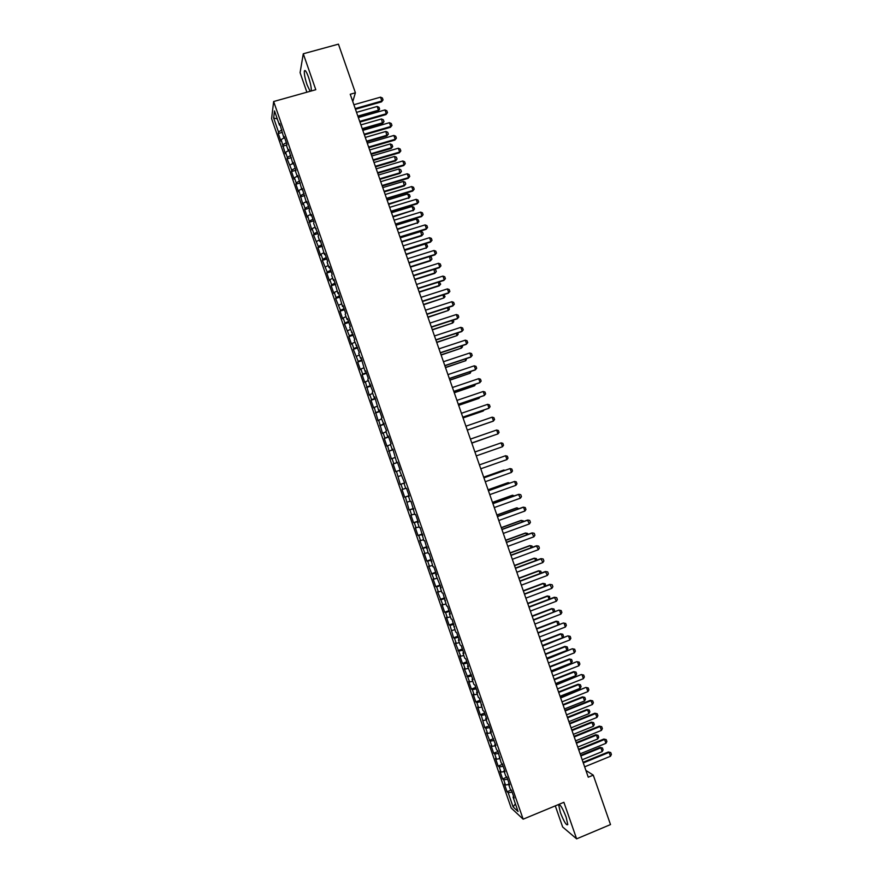 <?xml version="1.0" encoding="UTF-8"?>
<svg xmlns="http://www.w3.org/2000/svg" width="883" height="883" viewBox="0 0 883 883"><rect width="100%" height="100%" fill="white"/><g stroke="black" fill="none" stroke-linecap="round" stroke-linejoin="round"><path stroke-width="1.32" d="M566.158 817.194C562.482 807.813 560.01 803.795 558.74 805.13L560.363 812.503C564.005 821.83 566.478 825.848 567.78 824.567L566.158 817.194M311.257 90.982L311.269 90.96C311.489 88.046 310.584 83.466 308.531 77.218C306.379 71.413 304.988 69.393 304.348 71.137C304.127 74.084 305.043 78.664 307.085 84.878L310.154 91.302M555.297 805.87L562.648 826.985L576.621 838.85L610.506 824.579L593.266 775.142L585.904 770.44M271.6 118.664L511.202 808.022L523.155 819.181L273.653 101.523L271.6 118.664M273.653 101.523L315.794 89.713L303.277 53.775L300.088 72.66L306.887 92.207M277.295 118.918L273.642 117.991L278.498 131.975L278.277 133.521L280.926 141.114L281.147 139.602L285.33 153.785L285.573 152.317L287.339 157.406L287.085 158.852L291.765 170.132L291.489 171.523L294.138 179.128L294.414 177.759L296.18 182.858L295.904 184.205L298.542 191.81L298.84 190.496L302.957 204.492L303.266 203.222L305.032 208.311L304.712 209.569L307.361 217.185L307.692 215.96L311.776 229.867L312.118 228.697L313.895 233.796L313.542 234.944L318.321 246.534L317.957 247.648L320.595 255.264L320.982 254.183L322.748 259.282L322.361 260.342L327.185 272.03L326.776 273.046L329.436 280.662L329.845 279.679L331.622 284.79L331.202 285.75L333.851 293.377L334.282 292.439L336.048 297.549L335.617 298.454L340.485 310.308L340.032 311.169L342.681 318.796L343.145 317.968L344.922 323.068L344.458 323.884L349.359 335.838L348.873 336.611L351.533 344.238L352.03 343.498L353.807 348.608L353.299 349.326L358.244 361.39L357.725 362.052L360.374 369.69L360.904 369.05L362.681 374.16L362.151 374.789L364.8 382.427L365.352 381.831L369.226 395.165L369.8 394.624L371.577 399.734L371.003 400.264L373.664 407.902L374.237 407.405L378.09 420.65L378.686 420.198L382.516 433.398L383.134 432.99L384.911 438.111L384.293 438.498L386.953 446.147L387.582 445.794L391.379 458.895L392.03 458.597L393.818 463.718L393.156 464.005L395.816 471.654L396.489 471.401L400.253 484.414L400.937 484.215L402.725 489.337L402.03 489.524L404.69 497.184L405.396 497.03L409.127 509.955L409.844 509.844L411.633 514.977L410.904 515.054L413.564 522.725L414.304 522.67L416.092 527.791L415.341 527.835L418.012 535.495L418.763 535.484L420.551 540.617L419.789 540.606L425.01 553.453L424.226 553.387L426.897 561.058L427.681 561.146L429.469 566.279L428.674 566.169L433.928 579.116L433.111 578.961L435.783 586.632L436.61 586.82L438.387 591.963L437.56 591.753L442.858 604.8L442.008 604.546L444.679 612.228L445.54 612.515L447.317 617.647L446.456 617.349L449.127 625.021L449.999 625.363L453.575 637.824L454.469 638.21L456.257 643.354L455.363 642.956L460.727 656.212L459.811 655.76L462.482 663.442L463.409 663.928L465.198 669.071L464.27 668.574L469.668 681.941L468.718 681.389L471.39 689.082L472.35 689.667L474.149 694.811L473.178 694.204L475.849 701.908L476.831 702.537L478.619 707.68L477.637 707.029L480.308 714.733L481.301 715.407L484.767 727.559L485.782 728.287L487.571 733.442L486.555 732.691L492.052 746.323L491.014 745.528L493.696 753.221L494.734 754.06L496.533 759.214L495.473 758.365L498.155 766.069L499.215 766.941L501.014 772.106L499.944 771.201L502.615 778.905L503.696 779.832L505.495 784.998L504.403 784.049L507.085 791.753L511.279 790.042M273.642 117.991L274.514 110.927L279.458 125.143L280.264 125.198M291.489 171.523L295.915 170.231L293.222 162.483L292.946 163.94L288.708 149.503L288.443 151.004L286.644 145.827L286.898 144.304L284.194 136.523L283.951 138.079L279.679 123.543L279.458 125.143M295.926 170.276L295.639 171.699L297.439 176.876L298.233 176.887M515.396 803.828L513.111 806.93L518.056 811.499L513.045 797.062L514.193 798.077L511.445 790.186L510.308 789.192L508.487 783.949L509.612 784.91L506.864 777.018L505.749 776.08L503.928 770.837L505.032 771.753L502.284 763.85L501.191 762.967L497.714 750.693L496.632 749.866L494.811 744.623L495.882 745.44L490.264 731.521L491.312 732.283L488.575 724.391L487.526 723.663L485.705 718.42L486.743 719.137L483.994 711.245L482.979 710.572L479.425 698.1L478.42 697.471L476.599 692.239L477.604 692.846L474.866 684.965L473.873 684.391L472.052 679.159L473.034 679.711L467.504 666.069L468.465 666.577L465.727 658.696L464.778 658.221L462.957 652.99L463.906 653.442L461.169 645.572L460.231 645.153L458.409 639.921L459.337 640.318L456.599 632.449L455.683 632.073L452.041 619.325L451.147 619.005L449.326 613.784L450.22 614.082L447.482 606.213L446.599 605.937L442.924 593.1L442.063 592.879L440.242 587.659L441.103 587.857L435.705 574.601L436.544 574.745L433.807 566.886L432.979 566.765L429.259 553.784L428.443 553.718L424.701 540.683L423.906 540.672L420.153 527.592L419.381 527.626L417.56 522.416L418.332 522.35L415.606 514.502L414.844 514.59L411.048 501.412L410.308 501.555L408.498 496.345L409.237 496.18L406.5 488.332L405.783 488.52L403.973 483.31L404.679 483.1L399.447 470.286L400.142 470.021L397.416 462.184L396.721 462.471L392.869 449.105L392.195 449.447L390.385 444.248L391.048 443.884L388.321 436.036L387.67 436.434L385.86 431.235L386.511 430.816L381.346 418.222L381.964 417.747L379.237 409.922L378.63 410.418L374.701 396.864L374.105 397.405L372.295 392.207L372.891 391.644L367.781 379.204L368.354 378.586L365.628 370.761L365.065 371.412L361.092 357.714L360.551 358.41L358.741 353.222L359.282 352.494L354.226 340.231L354.745 339.458L349.712 327.24L350.22 326.423L347.494 318.597L347.008 319.447L345.198 314.26L345.683 313.388L342.968 305.573L342.494 306.478L338.443 292.549L337.979 293.498L333.906 279.525L333.476 280.529L331.666 275.341L332.096 274.315L329.381 266.5L328.962 267.56L327.163 262.372L327.571 261.302L324.856 253.487L324.458 254.591L320.33 240.474L319.955 241.633L318.145 236.445L318.531 235.275L313.642 223.487L314.006 222.262L311.291 214.47L310.948 215.717L309.138 210.54L309.48 209.26L306.776 201.467L306.445 202.77L302.251 188.465L301.942 189.823L297.737 175.474L297.439 176.876M513.111 806.93L508.178 792.735L507.085 791.753M352.77 101.545L355.396 92.792L350.231 94.26L588.266 777.206L593.266 775.142M505.495 784.998L508.674 784.501M503.696 779.832L507.626 779.214M513.045 797.062L513.652 796.543M501.014 772.106L504.182 771.587M499.215 766.941L503.133 766.301M508.487 783.949L509.094 783.442M496.533 759.214L499.701 758.674M494.734 754.06L498.652 753.376M503.928 770.837L504.546 770.34M492.052 746.323L495.208 745.76M490.253 741.168L494.16 740.462M499.37 757.724L499.988 757.239M487.571 733.442L490.727 732.857M485.782 728.287L489.668 727.559M494.811 744.623L495.44 744.148M483.089 720.561L486.235 719.954M481.301 715.407L485.186 714.645M490.264 731.521L490.882 731.058M478.619 707.68L481.754 707.051M476.831 702.537L480.694 701.742M485.705 718.42L486.334 717.967M474.149 694.811L477.273 694.159M472.35 689.667L476.213 688.85M481.158 705.329L481.787 704.888M469.668 681.941L472.791 681.268M467.88 676.797L471.732 675.948M476.599 692.239L477.239 691.808M465.198 669.071L468.31 668.376M463.409 663.928L467.25 663.056M472.052 679.159L472.692 678.74M460.727 656.212L463.829 655.495M458.939 651.069L462.769 650.175M467.504 666.069L468.156 665.661M456.257 643.354L459.348 642.614M454.469 638.21L458.288 637.283M462.957 652.99L463.608 652.603M451.787 630.506L454.877 629.734M449.999 625.363L453.807 624.402M458.409 639.921L459.072 639.535M447.317 617.647L450.396 616.864M445.54 612.515L449.337 611.522M453.873 626.853L454.524 626.477M442.858 604.8L445.926 603.994M441.07 599.667L444.855 598.652M449.326 613.784L449.988 613.42M438.387 591.963L441.456 591.124M436.61 586.82L440.385 585.782M444.789 600.716L445.451 600.363M433.928 579.116L436.975 578.266M432.14 573.983L435.904 572.912M440.242 587.659L440.915 587.316M429.469 566.279L432.504 565.407M427.681 561.146L431.434 560.054M435.705 574.601L436.379 574.27M425.01 553.453L428.034 552.548M423.222 548.321L426.964 547.195M431.169 561.544L431.842 561.235M420.551 540.617L423.575 539.69M418.763 535.484L422.493 534.336M426.632 548.498L427.317 548.188M416.092 527.791L419.105 526.842M414.304 522.67L418.023 521.478M422.096 535.451L422.78 535.164M411.633 514.977L414.635 514.005M409.844 509.844L413.564 508.63M417.56 522.416L418.255 522.129M407.173 502.151L410.176 501.158M405.396 497.03L409.094 495.793M413.034 509.381L413.719 509.105M402.725 489.337L405.716 488.321M400.937 484.215L404.635 482.946M408.498 496.345L409.193 496.08M398.266 476.522L401.246 475.484M396.489 471.401L399.469 470.352M403.973 483.31L404.668 483.056M393.818 463.718L397.493 462.405M392.03 458.597L395.01 457.526M389.359 450.915L393.034 449.579M387.582 445.794L390.551 444.701M396.721 462.471L397.427 462.239M384.911 438.111L388.575 436.743M383.134 432.99L386.092 431.875M392.195 449.447L392.913 449.226M380.463 425.319L384.116 423.928M378.686 420.198L381.633 419.061M387.67 436.434L388.388 436.224M376.015 412.527L379.657 411.103M374.237 407.405L377.184 406.246M383.156 423.421L383.862 423.222M371.577 399.734L375.198 398.288M369.8 394.624L372.725 393.432M378.63 410.418L379.348 410.22M367.129 386.953L370.739 385.474M365.352 381.831L368.277 380.628M374.105 397.405L374.834 397.229M362.681 374.16L366.29 372.659M360.904 369.05L363.818 367.825M369.591 384.403L370.319 384.237M358.244 361.39L361.842 359.856M356.467 356.279L359.37 355.021M365.065 371.412L365.805 371.246M353.807 348.608L357.383 347.052M352.03 343.498L354.922 342.229M360.551 358.41L361.29 358.266M349.359 335.838L352.935 334.249M347.582 330.728L350.474 329.436M356.037 345.419L356.776 345.286M344.922 323.068L348.487 321.456M343.145 317.968L346.026 316.644M351.522 332.438L352.262 332.317M340.485 310.308L344.039 308.664M338.708 305.198L341.589 303.862M347.008 319.447L347.747 319.337M336.048 297.549L339.591 295.871M334.282 292.439L337.14 291.081M342.494 306.478L343.244 306.368M331.622 284.79L335.154 283.09M329.845 279.679L332.703 278.3M337.979 293.498L338.741 293.41M327.185 272.03L330.706 270.308M325.408 266.931L328.255 265.529M333.476 280.529L334.227 280.441M322.748 259.282L326.269 257.527M320.982 254.183L323.818 252.759M328.962 267.56L329.723 267.483M318.321 246.534L321.82 244.757M316.544 241.434L319.381 239.988M324.458 254.591L325.22 254.536M313.895 233.796L317.383 231.986M312.118 228.697L314.944 227.218M319.955 241.633L320.717 241.578M309.458 221.048L312.946 219.216M307.692 215.96L310.507 214.459M315.452 228.675L316.224 228.642M305.032 208.311L308.509 206.445M303.266 203.222L306.07 201.699M310.948 215.717L311.721 215.695M300.606 195.584L304.072 193.686M298.84 190.496L301.633 188.951M306.445 202.77L307.218 202.759M296.18 182.858L299.635 180.938M294.414 177.759L297.207 176.203M301.942 189.823L302.726 189.823M291.765 170.132L295.198 168.178M289.988 165.044L292.77 163.454M287.339 157.406L290.772 155.43M285.573 152.317L288.344 150.706M292.946 163.94L293.73 163.962M282.913 144.691L286.335 142.682M281.147 139.602L283.918 137.969M288.443 151.004L289.238 151.037M278.498 131.975L281.909 129.944M283.951 138.079L284.745 138.112M303.277 53.775L338.443 44.15L355.396 92.792M576.621 838.85L563.895 802.305L523.155 819.181M508.178 792.735L512.118 792.139M278.277 133.521L282.229 132.384M282.681 146.181L286.787 145M287.085 158.852L291.357 157.616M295.904 184.205L300.319 182.902M300.308 196.887L304.723 195.573M304.712 209.569L309.127 208.245M309.127 222.251L313.542 220.927M313.542 234.944L317.946 233.609M317.957 247.648L322.361 246.291M322.361 260.342L326.765 258.984M326.776 273.046L331.18 271.677M331.202 285.75L335.595 284.37M335.617 298.454L340.01 297.074M340.032 311.169L344.425 309.778M344.458 323.884L348.84 322.483M348.873 336.611L353.266 335.198M353.299 349.326L357.681 347.902M357.725 362.052L362.107 360.628M362.151 374.789L366.522 373.343M366.577 387.527L370.948 386.07M371.003 400.264L375.374 398.796M375.43 413.001L379.8 411.533M379.856 425.749L384.226 424.259M384.293 438.498L388.663 437.008M388.719 451.246L393.09 449.745M393.156 464.005L397.516 462.493M400.253 484.414L404.613 482.891M404.69 497.184L409.05 495.65M409.127 509.955L413.487 508.409M413.564 522.725L417.924 521.169M418.012 535.495L422.361 533.939M422.449 548.277L426.798 546.709M426.897 561.058L431.235 559.48M431.334 573.84L435.683 572.25M435.783 586.632L440.12 585.032M440.231 599.425L444.568 597.813M444.679 612.228L449.017 610.606M449.127 625.021L453.454 623.398M453.575 637.824L457.902 636.19M458.034 650.639L462.35 648.983M462.482 663.442L466.809 661.786M466.941 676.268L471.257 674.59M471.39 689.082L475.705 687.404M475.849 701.908L480.164 700.219M480.308 714.733L484.624 713.034M484.767 727.559L489.072 725.848M489.226 740.395L493.531 738.674M493.696 753.221L497.99 751.499M498.155 766.069L502.449 764.336M502.615 778.905L506.919 777.161M353.884 104.735L380.518 97.163L382.383 98.002L383.045 99.922L381.544 101.843L355.463 109.271M380.518 97.163L381.853 100.993L355.22 108.587M383.045 99.922L381.544 101.843M358.079 116.777L378.178 111.026L378.476 110.209L377.162 106.468L356.533 112.362M377.162 106.468L378.984 107.285L379.635 109.15L378.178 111.026M357.847 116.115L378.476 110.209L379.635 109.15M358.343 117.549L384.977 109.922L386.82 110.75L387.494 112.66L385.992 114.569L359.922 122.064M384.977 109.922L386.312 113.752L359.69 121.401M387.494 112.66L385.992 114.569M362.814 130.375L389.425 122.682L391.268 123.499L391.942 125.408L390.429 127.307L364.381 134.856M389.425 122.682L390.761 126.512L364.16 134.216M391.942 125.408L390.429 127.307M362.438 129.293L382.527 123.488L381.522 118.962L360.904 124.889M381.522 118.962L383.332 119.757L383.984 121.633L382.527 123.488M362.218 128.653L382.825 122.704L383.984 121.633M366.798 141.799L386.875 135.96L385.882 131.446L365.275 137.428M385.882 131.446L387.692 132.24L388.343 134.106L386.875 135.96M366.588 141.192L387.184 135.198L388.343 134.106M367.284 143.189L393.873 135.452L395.716 136.247L396.39 138.167L394.878 140.055L368.84 147.66M393.873 135.452L395.22 139.282L368.63 147.042M396.39 138.167L394.878 140.055M371.754 156.015L398.332 148.212L400.165 149.006L400.838 150.916L399.326 152.792L373.299 160.452M398.332 148.212L399.668 152.042L373.101 159.867M400.838 150.916L399.326 152.792M371.158 154.315L391.224 148.432L391.544 147.693L390.231 143.94L369.646 149.967M390.231 143.94L392.041 144.724L392.692 146.589L391.224 148.432M370.959 153.73L391.544 147.693L392.692 146.589M375.529 166.832L395.573 160.916L394.591 156.446L374.017 162.516M394.591 156.446L396.401 157.207L397.052 159.083L395.573 160.916M375.33 166.269L395.904 160.198L397.052 159.083M376.224 168.852L402.791 160.982L404.624 161.766L405.286 163.675L403.774 165.54L377.758 173.256M402.791 160.982L404.127 164.823L377.571 172.693M405.286 163.675L403.774 165.54M379.889 179.359L399.922 173.388L398.961 168.951L378.388 175.055M398.961 168.951L400.75 169.702L401.412 171.567L399.922 173.388M379.701 178.819L400.264 172.704L401.412 171.567M380.694 181.677L407.24 173.763L409.072 174.525L409.745 176.434L408.222 178.289L382.229 186.07M407.24 173.763L408.586 177.593L382.041 185.529M409.745 176.434L408.222 178.289M384.26 191.887L404.282 185.871L403.321 181.457L382.769 187.604M403.321 181.457L405.109 182.185L405.772 184.061L404.282 185.871M384.072 191.368L404.624 185.209L405.772 184.061M385.176 194.514L411.699 186.545L413.531 187.284L414.193 189.205L412.67 191.048L386.688 198.885M411.699 186.545L413.045 190.375L386.511 198.366M414.193 189.205L412.67 191.048M389.646 207.362L416.158 199.326L417.979 200.055L418.652 201.975L417.118 203.807L391.158 211.699M416.158 199.326L417.504 203.156L390.992 211.214M418.652 201.975L417.118 203.807M394.127 220.198L420.617 212.108L422.438 212.825L423.1 214.746L421.577 216.567L395.628 224.514M420.617 212.108L421.964 215.949L395.463 224.05M423.1 214.746L421.577 216.567M398.597 233.046L425.087 224.9L426.897 225.607L427.56 227.527L426.025 229.337L400.098 237.339M425.087 224.9L426.423 228.741L399.944 236.909M427.56 227.527L426.025 229.337M403.078 245.904L429.546 237.693L431.357 238.388L432.019 240.297L430.485 242.108L404.569 250.165M429.546 237.693L430.882 241.534L404.425 249.757M432.019 240.297L430.485 242.108M407.56 258.752L434.017 250.485L435.816 251.169L436.478 253.09L434.933 254.878L409.039 262.991M434.017 250.485L435.352 254.326L408.906 262.615M436.478 253.09L434.933 254.878M412.041 271.611L438.476 263.289L440.275 263.951L440.948 265.871L439.392 267.659L413.509 275.827M438.476 263.289L439.822 267.13L413.387 275.474M440.948 265.871L439.392 267.659M416.522 284.469L442.946 276.092L444.734 276.743L445.407 278.664L443.851 280.43L417.99 288.664M442.946 276.092L444.281 279.933L417.869 288.333M445.407 278.664L443.851 280.43M421.014 297.339L447.416 288.896L449.204 289.536L449.866 291.456L448.31 293.222L422.46 301.5M447.416 288.896L448.752 292.748L422.361 301.202M425.496 310.209L451.886 301.71L453.663 302.339L454.337 304.26L452.769 306.004L426.942 314.348M451.886 301.71L453.222 305.551L426.842 314.072M429.988 323.079L456.356 314.525L458.134 315.132L458.796 317.052L457.239 318.796L431.412 327.196M456.356 314.525L457.692 318.377L431.323 326.942M434.469 335.959L460.827 327.339L462.593 327.946L463.266 329.867L461.699 331.589L435.893 340.043M460.827 327.339L462.162 331.191L435.816 339.823M438.961 348.84L465.297 340.165L467.063 340.75L467.736 342.67L466.158 344.392L440.374 352.902M465.297 340.165L466.643 344.017L440.308 352.703M443.454 361.721L469.767 352.99L471.533 353.564L472.206 355.485L470.628 357.196L444.855 365.761M469.767 352.99L471.114 356.842L444.8 365.584M447.946 374.613L474.248 365.816L476.003 366.379L476.677 368.299L475.098 369.999L449.337 378.619M474.248 365.816L475.595 369.668L449.292 378.476M452.438 387.505L478.718 378.652L480.484 379.193L481.147 381.114L479.568 382.803L453.829 391.489M478.718 378.652L480.065 382.505L453.785 391.368M456.93 400.396L483.2 391.489L484.955 392.019L485.628 393.939L484.039 395.617L458.31 404.359M483.2 391.489L484.546 395.341L458.277 404.259M461.423 413.288L487.681 404.326L489.425 404.844L490.098 406.765L488.509 408.432L462.791 417.229M487.681 404.326L489.027 408.178L462.769 417.162M465.926 426.191L492.162 417.173L493.906 417.67L494.579 419.602L492.979 421.257L467.284 430.109M492.162 417.173L493.509 421.025L467.273 430.065M470.418 439.105L496.643 430.021L498.376 430.507L499.05 432.438L497.99 433.873L471.776 442.99M496.643 430.021L497.99 433.873L471.765 442.968M502.471 446.732L501.125 442.869L474.922 452.008L501.125 442.869L502.857 443.343L503.531 445.275L502.471 446.732L476.268 455.882M506.952 459.579L505.606 455.727L479.414 464.888L505.606 455.727L507.339 456.191L508.012 458.111L506.952 459.579L480.771 468.796M483.917 477.835L510.098 468.586L511.82 469.028L512.493 470.959L511.445 472.438L485.275 481.721M511.445 472.438L510.098 468.586L483.906 477.78M488.42 490.76L514.579 481.445L516.301 481.875L516.974 483.807L515.926 485.308L489.778 494.635M515.926 485.308L514.579 481.445L488.398 490.672M492.924 503.685L519.072 494.314L520.782 494.734L521.456 496.654L520.418 498.167L494.281 507.559M520.418 498.167L518.498 494.392L492.891 503.575M497.438 516.61L523.564 507.184L525.275 507.582L525.948 509.513L524.91 511.036L498.785 520.495M524.91 511.036L523.564 507.184L522.968 507.239L497.383 516.478M501.941 529.546L528.056 520.054L529.756 520.44L530.429 522.372L529.403 523.917L503.299 533.42M529.403 523.917L527.46 520.087L501.886 529.381M506.445 542.482L532.548 532.924L534.248 533.31L534.921 535.23L533.895 536.798L507.802 546.356M533.895 536.798L531.941 532.935L506.389 542.283M510.959 555.418L537.041 545.804L538.729 546.169L539.403 548.1L538.387 549.679L512.317 559.303M538.387 549.679L536.423 545.793L510.882 555.197M515.473 568.354L541.533 558.696L543.222 559.038L543.895 560.97L542.879 562.559L516.82 572.239M542.879 562.559L540.904 558.652L515.385 568.111M519.988 581.301L546.025 571.577L547.714 571.919L548.387 573.851L547.372 575.451L521.334 585.186M547.372 575.451L545.396 571.511L519.888 581.036M524.491 594.248L550.528 584.469L552.206 584.789L552.879 586.72L551.875 588.343L525.849 598.144M551.875 588.343L549.888 584.38L524.392 593.961M529.005 607.206L555.021 597.361L556.698 597.67L557.372 599.601L556.367 601.235L530.363 611.091M556.367 601.235L554.369 597.25L528.895 606.886M533.531 620.164L558.862 610.12L561.191 610.561L561.875 612.493L560.871 614.138L534.877 624.049M533.409 619.811L558.862 610.12M560.871 614.138L559.524 610.263L561.191 610.561M538.045 633.122L563.354 623.001L565.694 623.442L566.367 625.374L565.374 627.04L539.403 637.018M537.913 632.747L563.354 623.001M565.374 627.04L564.027 623.166L565.694 623.442M542.559 646.091L567.846 635.881L570.186 636.334L570.86 638.266L569.877 639.943L543.917 649.976M542.427 645.683L567.846 635.881M569.877 639.943L568.531 636.069L570.186 636.334M547.085 659.06L572.339 648.762L574.69 649.226L575.363 651.168L574.38 652.857L548.442 662.945M546.93 658.63L572.339 648.762M574.38 652.857L573.034 648.983L574.69 649.226M388.619 204.414L408.995 197.715L407.681 193.962L387.14 200.165M407.681 193.962L409.469 194.69L410.12 196.556L408.63 198.366M388.454 203.929L408.995 197.715L410.12 196.556M392.99 216.953L413.354 210.231L412.041 206.479L391.511 212.715M412.041 206.479L413.829 207.185L414.48 209.061L412.99 210.849M392.825 216.49L413.354 210.231L414.48 209.061M397.361 229.481L417.725 222.748L416.412 218.995L395.893 225.275M416.412 218.995L418.189 219.69L418.851 221.567L417.35 223.344M397.207 229.05L417.725 222.748L418.851 221.567M401.732 242.019L421.71 235.838L420.783 231.512L400.275 237.836M420.783 231.512L422.56 232.196L423.211 234.072L421.71 235.838M401.588 241.611L422.085 235.264L423.211 234.072M406.103 254.569L426.456 247.792L425.142 244.039L404.657 250.408M425.142 244.039L426.919 244.701L427.571 246.589L426.07 248.344M405.97 254.183L426.456 247.792L427.571 246.589M431.279 257.218L431.942 259.094L430.429 260.849L429.524 256.578L431.279 257.218M410.474 267.119L430.429 260.849M410.352 266.754L430.827 260.319L431.942 259.094M434.326 269.249L435.65 269.734L436.301 271.611L434.789 273.355L433.983 269.359M414.844 279.668L434.789 273.355M414.734 279.326L435.198 272.847L436.301 271.611M439.127 281.942L440.672 284.138L439.16 285.871L438.443 282.152M419.226 292.218L439.16 285.871M419.116 291.909L439.568 285.386L440.672 284.138M443.928 294.624L445.043 296.666L443.939 297.924L442.902 294.955M423.597 304.778L443.939 297.924L423.498 304.492M448.741 307.306L449.414 309.193L448.321 310.463L447.372 307.748M427.979 317.339L448.321 310.463L427.891 317.074M453.222 320.099L453.785 321.721L452.692 323.012L451.831 320.551M432.361 329.9L452.692 323.012L432.273 329.657M457.681 332.902L458.156 334.26L457.074 335.562L456.301 333.355M436.743 342.472L457.074 335.562L436.666 342.251M462.151 345.717L462.526 346.798L461.445 348.112L460.771 346.169M441.125 355.043L461.445 348.112L441.059 354.845M466.621 358.52L465.827 360.672L465.242 358.984M445.507 367.615L465.827 360.672L445.451 367.449M471.092 371.335L470.209 373.222L469.712 371.798M449.889 380.187L470.209 373.222L449.833 380.054M475.562 384.16L474.59 385.794L474.182 384.624M454.27 392.769L474.59 385.794L454.237 392.659M480.032 396.975L478.972 398.354L478.652 397.449M458.663 405.352L478.972 398.354L458.63 405.264M463.045 417.946L482.858 411.169L483.133 410.275M463.023 417.88L483.354 410.926L484.105 409.944M488.189 422.902L487.604 423.1M471.82 443.134L492.085 435.937M471.82 443.123L492.272 435.871M495.22 444.933L474.899 451.953L495.286 444.9M504.171 470.617L503.972 470.043L483.707 477.217M505.021 470.319L503.442 470.175L483.685 477.162M508.652 483.465L508.365 482.637L488.111 489.844M509.899 483.023L507.824 482.736L488.078 489.767M513.133 496.312L512.758 495.231L492.515 502.482M514.513 495.827L512.206 495.308L492.471 502.372M517.626 509.171L517.151 507.824L496.919 515.12M518.994 508.674L516.588 507.88L496.875 514.988M522.107 522.03L521.544 520.418L501.323 527.769M523.476 521.533L523.222 520.804L520.97 520.451L501.268 527.615M526.599 534.888L525.948 533.023L505.727 540.418M527.968 534.392L527.615 533.398L525.363 533.034L505.672 540.23M531.08 547.758L530.341 545.628L510.142 553.067M532.449 547.261L532.008 545.992L529.756 545.617L510.065 552.857M535.573 560.628L534.734 558.244L514.546 565.716M536.941 560.12L536.4 558.586L534.138 558.199L514.469 565.484M540.065 573.509L539.138 570.86L518.961 578.376M541.422 572.99L540.793 571.18L538.531 570.793L518.873 578.122M544.557 586.378L543.542 583.475L523.376 591.036M545.672 585.959L545.197 583.784L542.924 583.387L523.277 590.76M549.049 599.259L547.935 596.091L527.791 603.707M549.822 598.972L549.59 596.4L547.317 595.981L527.681 603.398M553.542 612.151L552.339 608.718L532.206 616.367M551.709 608.586L553.983 609.005L551.709 608.586L532.085 616.036M553.983 609.005L554.645 610.893L553.983 611.974M558.034 625.032L556.743 621.345L536.621 629.038M556.102 621.179L558.387 621.621L556.102 621.179L536.5 628.685M558.387 621.621L559.049 623.508L558.155 624.987M542.361 645.517L562.471 637.769L561.158 633.972L541.036 641.72M560.506 633.795L562.791 634.237L560.506 633.795L540.904 641.334M562.791 634.237L563.453 636.135L562.471 637.769M546.787 658.199L566.886 650.396L565.562 646.61L545.462 654.402M564.899 646.4L567.195 646.864L564.899 646.4L545.319 653.994M567.195 646.864L567.846 648.751L566.886 650.396M551.599 672.029L576.842 661.654L579.193 662.129L579.866 664.06L578.884 665.771L552.957 675.914M551.445 671.577L576.842 661.654M578.884 665.771L577.537 661.886L579.193 662.129M551.202 670.881L571.29 663.034L569.965 659.248L549.877 667.084M569.303 659.016L571.599 659.48L569.303 659.016L549.723 666.643M571.599 659.48L572.25 661.378L571.29 663.034M556.124 684.998L581.334 674.535L583.685 675.031L584.369 676.963L583.387 678.685L557.482 688.895M555.959 684.524L581.334 674.535M583.387 678.685L582.04 674.811L583.685 675.031M555.628 683.574L575.694 675.683L574.38 671.886L554.303 679.767M573.707 671.632L576.003 672.106L573.707 671.632L554.138 679.303M576.003 672.106L576.665 674.005L575.694 675.683M560.65 697.978L585.837 687.438L588.188 687.934L588.873 689.877L587.901 691.599L562.007 701.875M560.473 697.471L585.837 687.438M587.901 691.599L586.544 687.725L588.188 687.934M560.054 696.268L580.109 688.332L578.784 684.535L558.718 692.46M578.1 684.248L580.407 684.744L578.1 684.248L558.553 691.974M580.407 684.744L581.069 686.643L580.109 688.332M565.175 710.97L591.058 700.649L590.33 700.329L592.692 700.848L593.376 702.78L592.405 704.524L566.533 714.855M564.988 710.429L590.33 700.329M592.405 704.524L591.058 700.649L592.692 700.848M564.48 708.961L584.524 700.981L583.199 697.184L563.144 705.153M582.504 696.875L584.811 697.382L582.504 696.875L562.968 704.634M584.811 697.382L585.473 699.27L584.524 700.981M569.701 723.95L595.561 713.574L594.833 713.232L597.206 713.762L597.879 715.694L596.919 717.46L571.058 727.846M569.502 723.387L594.833 713.232M596.919 717.46L595.561 713.574L597.206 713.762M568.906 721.654L588.939 713.63L587.614 709.833L567.57 717.846M586.908 709.502L589.226 710.02L586.908 709.502L567.383 717.305M589.226 710.02L589.877 711.908L588.939 713.63M574.226 736.941L600.076 726.51L599.336 726.135L601.709 726.676L602.383 728.618L601.433 730.384L575.584 740.837M574.027 736.356L599.336 726.135M601.433 730.384L600.076 726.51L601.709 726.676M573.332 734.358L593.354 726.29L592.029 722.493L571.996 730.55M591.312 722.139L593.63 722.658L591.312 722.139L571.809 729.987M593.63 722.658L594.292 724.557L593.354 726.29M578.751 749.932L604.59 739.446L603.84 739.049L606.213 739.601L606.897 741.532L605.948 743.32L580.12 753.828M578.542 749.325L603.84 739.049M605.948 743.32L604.59 739.446L606.213 739.601M577.758 747.062L597.769 738.95L596.444 735.153L576.422 743.254M595.727 734.766L598.045 735.307L595.727 734.766L576.224 742.658M598.045 735.307L598.707 737.206L597.769 738.95M583.288 762.934L609.104 752.382L608.343 751.963L610.727 752.526L611.4 754.457L610.462 756.267L584.645 766.83M583.067 762.294L608.343 751.963M610.462 756.267L609.104 752.382L610.727 752.526M582.184 759.766L602.184 751.61L600.859 747.813L580.859 755.958M600.131 747.404L602.449 747.956L600.131 747.404L580.639 755.34M602.449 747.956L603.111 749.855L602.184 751.61M559.712 804.733L558.74 805.13M305.485 70.817L304.348 71.137"/></g></svg>
